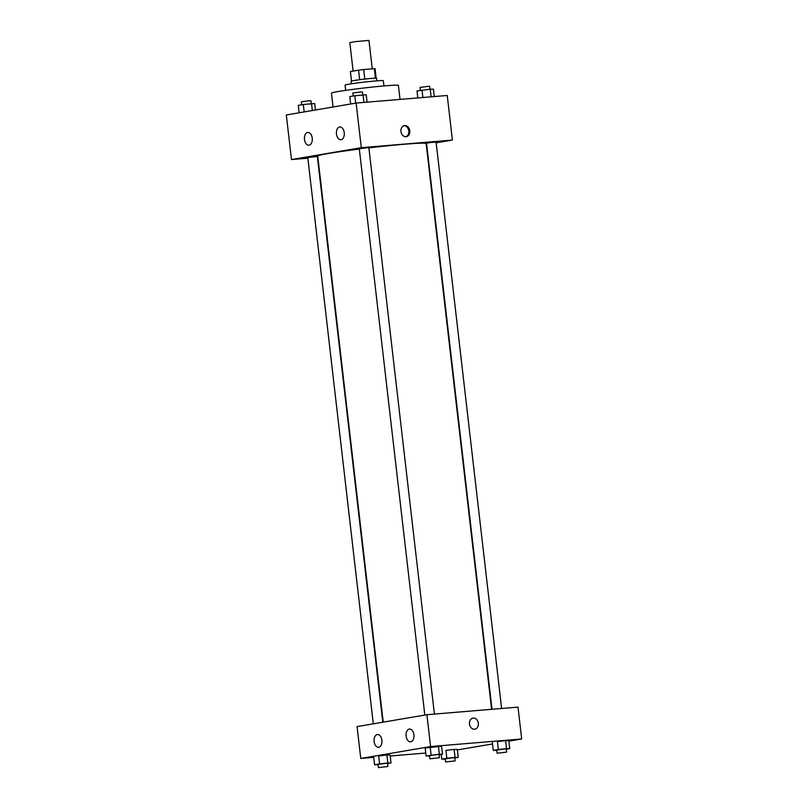 <?xml version="1.0" encoding="UTF-8"?>
<svg xmlns="http://www.w3.org/2000/svg" width="808" height="808" viewBox="0 0 808 808"><rect width="100%" height="100%" fill="white"/><g stroke="black" fill="none" stroke-linecap="round" stroke-linejoin="round"><path stroke-width="1.21" d="M372.256 68.832L368.963 40.4L355.146 41.642L349.834 42.612L353.126 71.094M351.51 81.022L350.409 71.558A12.423 0.515 173.4 0 0 350.369 71.609L351.46 81.032M350.409 71.558L358.57 70.165A12.423 0.515 173.4 0 1 363.691 69.549L374.346 68.66A12.423 0.515 173.4 0 1 375.064 68.751L376.154 78.174M359.681 79.709L358.57 70.165M375.447 78.174L374.346 68.66M364.802 79.083L363.691 69.549M351.369 83.8L351.066 81.214A12.837 0.535 -6.6 0 1 353.702 80.578A12.837 0.535 -6.6 0 1 367.892 78.76A12.837 0.535 -6.6 0 1 376.579 78.255L376.881 80.85M345.673 90.365L345.066 85.133A19.261 0.798 -6.6 0 1 349.006 84.183A19.261 0.798 -6.6 0 1 370.296 81.457A19.261 0.798 -6.6 0 1 383.325 80.709L383.931 85.941M333.058 106.999L331.452 93.162A33.704 1.394 -6.6 0 1 338.36 91.506A33.704 1.394 -6.6 0 1 375.609 86.729A33.704 1.394 -6.6 0 1 398.405 85.416L400.031 99.414M307.858 158.196L291.476 159.56L286.315 114.958L356.126 103.07L447.238 95.475L452.399 140.077L436.169 142.844M400.94 131.502A5.616 4.434 -99.7 0 1 404.424 125.593A5.616 4.434 -99.7 0 1 409.747 130.391A5.616 4.434 -99.7 0 1 406.313 136.673A5.616 4.434 -99.7 0 1 400.94 131.502M291.476 159.56L361.287 147.672L356.126 103.07M361.287 147.672L452.399 140.077M405.818 136.714A5.616 4.434 80.3 0 0 408.767 130.553A5.616 4.434 80.3 0 0 403.939 125.715M309.09 145.188A6.424 3.929 85.2 0 1 308.888 145.218A6.424 3.929 85.2 0 1 304.444 139.148A6.424 3.929 85.2 0 1 307.818 132.421A6.424 3.929 85.2 0 1 312.252 138.319A6.424 3.929 85.2 0 1 309.09 145.188M341.087 139.744A6.424 3.929 85.2 0 1 340.885 139.764A6.424 3.929 85.2 0 1 336.441 133.694A6.424 3.929 85.2 0 1 339.815 126.967A6.424 3.929 85.2 0 1 344.248 132.876A6.424 3.929 85.2 0 1 341.087 139.744M501.616 708.485L436.078 142.077L431.27 142.43L426.513 143.188L492.011 709.283M382.81 722.211L317.352 156.449L307.787 157.56L373.306 723.837M434.401 714.08L368.862 147.682L366.984 147.743L359.297 148.783L424.816 715.06M491.597 709.313L426.139 143.541A54.56 2.262 173.4 0 0 404.899 144.208A54.56 2.262 173.4 0 0 368.882 147.894M359.328 149.066A54.56 2.262 173.4 0 0 317.736 156.085L383.224 722.14M426.897 714.706L357.075 726.594L360.762 758.449L430.583 746.562L426.897 714.706L517.999 707.111L521.685 738.966L508.868 741.158M374.134 741.552A6.424 3.929 85.2 0 1 377.488 734.502A6.424 3.929 85.2 0 1 381.911 740.401A6.424 3.929 85.2 0 1 378.75 747.269A6.424 3.929 85.2 0 1 378.548 747.289A6.424 3.929 85.2 0 1 374.134 741.552M413.898 734.785A6.424 3.929 85.2 0 1 410.757 741.815A6.424 3.929 85.2 0 1 410.545 741.845A6.424 3.929 85.2 0 1 406.101 735.775A6.424 3.929 85.2 0 1 409.484 729.048A6.424 3.929 85.2 0 1 413.898 734.785M497.415 741.572L505.626 740.663L497.415 741.572L498.334 749.531L506.545 748.632L509.727 748.582L506.323 749.168M508.808 740.623L505.626 740.663L508.808 740.623L509.727 748.582M445.905 750.339L454.116 749.44L445.905 750.339L446.824 758.308L455.045 757.399L458.217 757.359L454.813 757.934M457.298 749.39L454.116 749.44L457.298 749.39L458.217 757.359M378.689 755.945L386.901 755.036L378.689 755.945L379.609 763.903L387.82 763.005L391.001 762.954L387.598 763.54M390.082 754.995L386.901 755.036L390.082 754.995L391.001 762.954M430.583 746.562L521.685 738.966M425.735 753.036L390.193 755.995M373.72 757.369L360.762 758.449M492.547 743.936L457.358 749.925M438.411 746.269L425.159 748.026L441.582 746.228L438.411 746.269L439.33 754.238L442.511 754.187L439.108 754.763M474.569 729.23A5.616 4.434 -99.7 0 1 469.519 724.21A5.616 4.434 -99.7 0 1 472.983 718.12A5.616 4.434 -99.7 0 1 478.296 722.908A5.616 4.434 -99.7 0 1 474.872 729.19A5.616 4.434 -99.7 0 1 474.569 729.23M474.862 729.19A5.616 4.434 80.3 0 0 478.296 722.908A5.616 4.434 80.3 0 0 472.983 718.12M496.758 750.319L493.294 750.39L498.334 749.531M506.666 752.117L506.293 748.935L504.424 748.996L496.728 750.046L497.102 753.228L506.666 752.117L497.102 753.228M493.294 750.39L492.375 742.431M506.545 748.632L505.626 740.663M445.248 759.086L441.784 759.166L446.824 758.308M455.156 760.894L454.783 757.702L452.914 757.763L445.218 758.813L445.592 761.995L455.156 760.894L445.592 761.995M441.784 759.166L441.239 754.399M455.045 757.399L454.116 749.44M429.543 755.914L426.079 755.995L439.33 754.238M439.451 757.722L439.077 754.541L437.209 754.591L429.513 755.642L429.876 758.833L439.451 757.722L429.876 758.833M426.079 755.995L425.159 748.026M431.119 755.137L430.199 747.168M442.511 754.187L441.582 746.228M378.033 764.691L374.569 764.762L379.609 763.903M387.941 766.489L387.567 763.308L385.699 763.368L378.003 764.418L378.376 767.6L387.941 766.489L378.376 767.6M374.569 764.762L373.649 756.803M387.82 763.005L386.901 755.036M417.807 97.93L416.999 90.971L430.25 89.213L433.431 89.163L434.28 96.556M422.897 97.505L422.039 90.112M431.129 96.819L430.25 89.213M429.967 89.244L429.624 86.325L427.755 86.385L420.059 87.436L420.402 90.395M350.642 104.01L349.783 96.576L354.823 95.718L366.216 94.768L367.064 102.162M355.682 103.151L354.823 95.718M363.913 102.424L363.034 94.809M362.752 94.849L362.408 91.93L360.54 91.991L352.844 93.041L353.187 95.99M299.132 112.777L298.273 105.343L303.313 104.484L314.706 103.535L315.453 109.999M304.172 111.918L303.313 104.484M312.332 110.524L311.524 103.586M311.242 103.616L310.898 100.697L309.03 100.758L301.334 101.808L301.677 104.767"/></g></svg>
